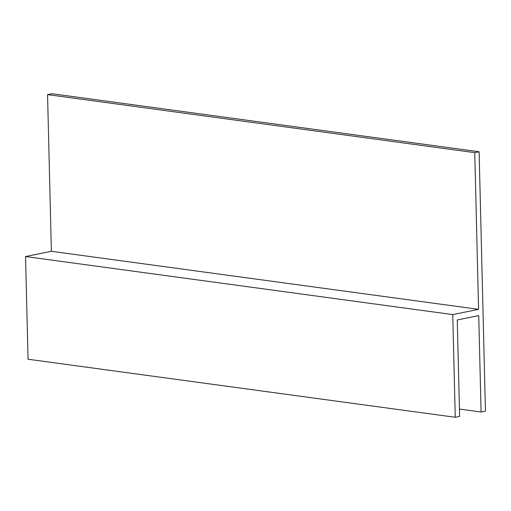 <?xml version="1.0" encoding="UTF-8"?>
<svg xmlns="http://www.w3.org/2000/svg" width="511" height="511" viewBox="0 0 511 511"><rect width="100%" height="100%" fill="white"/><g stroke="black" fill="none" stroke-linecap="round" stroke-linejoin="round"><path stroke-width="0.77" d="M478.73 315.6L457.262 319.969L459.619 416.388L455.256 417.276L452.746 314.591L478.577 309.334L474.751 152.648L479.114 151.761L485.45 411.131L481.087 412.019L478.73 315.6M474.751 152.648L47.555 94.612L51.381 251.297L25.55 256.548L28.06 359.239L455.256 417.276M25.55 256.548L452.746 314.591M51.381 251.297L478.577 309.334M47.555 94.612L51.911 93.724L479.114 151.761M459.44 409.075L481.087 412.019"/></g></svg>
